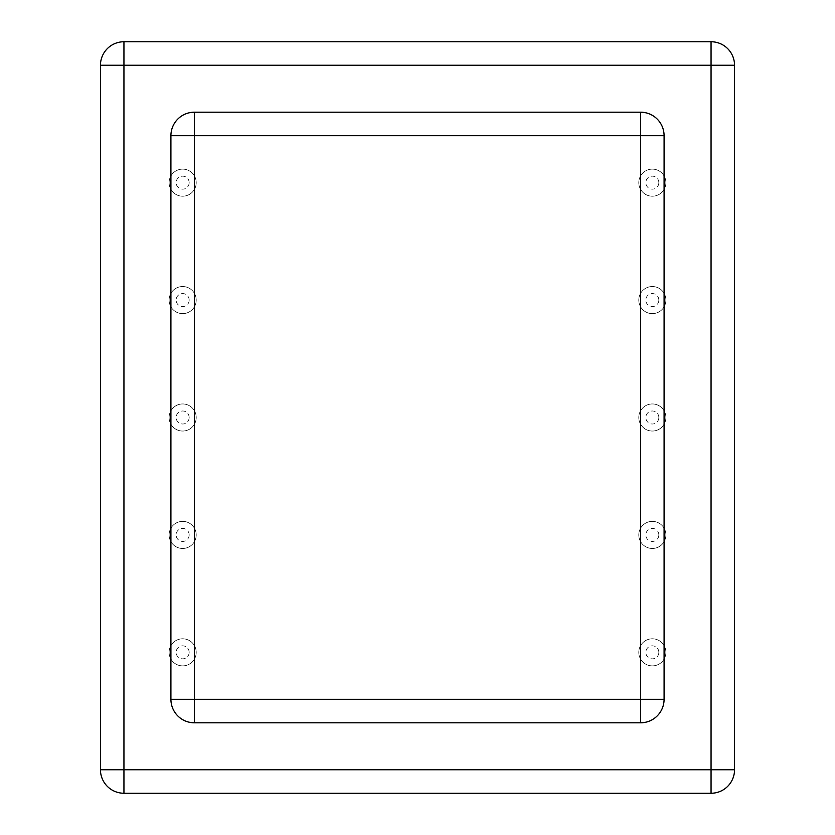 <?xml version="1.0" encoding="UTF-8"?>
<svg xmlns="http://www.w3.org/2000/svg" width="835" height="835" viewBox="0 0 835 835"><rect width="100%" height="100%" fill="white"/><g stroke="black" fill="none" stroke-linecap="round" stroke-linejoin="round"><path stroke-width="0.63" stroke-dasharray="4.17 3.13" d="M665.892 652.344A13.548 13.548 0 0 0 645.57 640.612A13.548 13.548 0 0 0 645.57 664.076A13.548 13.548 0 0 0 665.892 652.344A13.548 13.548 0 0 0 645.57 640.612A13.548 13.548 0 0 0 645.57 664.076A13.548 13.548 0 0 0 665.892 652.344A13.548 13.548 0 0 0 645.57 640.612A13.548 13.548 0 0 0 645.57 664.076A13.548 13.548 0 0 0 665.892 652.344M665.892 534.922A13.548 13.548 0 0 0 645.57 523.19A13.548 13.548 0 0 0 645.57 546.654A13.548 13.548 0 0 0 665.892 534.922A13.548 13.548 0 0 0 645.57 523.19A13.548 13.548 0 0 0 645.57 546.654A13.548 13.548 0 0 0 665.892 534.922A13.548 13.548 0 0 0 645.57 523.19A13.548 13.548 0 0 0 645.57 546.654A13.548 13.548 0 0 0 665.892 534.922M665.892 417.5A13.548 13.548 0 0 0 645.57 405.768A13.548 13.548 0 0 0 645.57 429.232A13.548 13.548 0 0 0 665.892 417.5A13.548 13.548 0 0 0 645.57 405.768A13.548 13.548 0 0 0 645.57 429.232A13.548 13.548 0 0 0 665.892 417.5A13.548 13.548 0 0 0 645.57 405.768A13.548 13.548 0 0 0 645.57 429.232A13.548 13.548 0 0 0 665.892 417.5M665.892 300.078A13.548 13.548 0 0 0 645.57 288.346A13.548 13.548 0 0 0 645.57 311.81A13.548 13.548 0 0 0 665.892 300.078A13.548 13.548 0 0 0 645.57 288.346A13.548 13.548 0 0 0 645.57 311.81A13.548 13.548 0 0 0 665.892 300.078A13.548 13.548 0 0 0 645.57 288.346A13.548 13.548 0 0 0 645.57 311.81A13.548 13.548 0 0 0 665.892 300.078M665.892 182.656A13.548 13.548 0 0 0 645.57 170.924A13.548 13.548 0 0 0 645.57 194.388A13.548 13.548 0 0 0 665.892 182.656A13.548 13.548 0 0 0 645.57 170.924A13.548 13.548 0 0 0 645.57 194.388A13.548 13.548 0 0 0 665.892 182.656A13.548 13.548 0 0 0 645.57 170.924A13.548 13.548 0 0 0 645.57 194.388A13.548 13.548 0 0 0 665.892 182.656M196.204 182.656A13.548 13.548 0 0 0 175.882 170.924A13.548 13.548 0 0 0 175.882 194.388A13.548 13.548 0 0 0 196.204 182.656A13.548 13.548 0 0 0 175.882 170.924A13.548 13.548 0 0 0 175.882 194.388A13.548 13.548 0 0 0 196.204 182.656A13.548 13.548 0 0 0 175.882 170.924A13.548 13.548 0 0 0 175.882 194.388A13.548 13.548 0 0 0 196.204 182.656M196.204 300.078A13.548 13.548 0 0 0 175.882 288.346A13.548 13.548 0 0 0 175.882 311.81A13.548 13.548 0 0 0 196.204 300.078A13.548 13.548 0 0 0 175.882 288.346A13.548 13.548 0 0 0 175.882 311.81A13.548 13.548 0 0 0 196.204 300.078A13.548 13.548 0 0 0 175.882 288.346A13.548 13.548 0 0 0 175.882 311.81A13.548 13.548 0 0 0 196.204 300.078M196.204 417.5A13.548 13.548 0 0 0 175.882 405.768A13.548 13.548 0 0 0 175.882 429.232A13.548 13.548 0 0 0 196.204 417.5A13.548 13.548 0 0 0 175.882 405.768A13.548 13.548 0 0 0 175.882 429.232A13.548 13.548 0 0 0 196.204 417.5A13.548 13.548 0 0 0 175.882 405.768A13.548 13.548 0 0 0 175.882 429.232A13.548 13.548 0 0 0 196.204 417.5M196.204 652.344A13.548 13.548 0 0 0 175.882 640.612A13.548 13.548 0 0 0 175.882 664.076A13.548 13.548 0 0 0 196.204 652.344A13.548 13.548 0 0 0 175.882 640.612A13.548 13.548 0 0 0 175.882 664.076A13.548 13.548 0 0 0 196.204 652.344A13.548 13.548 0 0 0 175.882 640.612A13.548 13.548 0 0 0 175.882 664.076A13.548 13.548 0 0 0 196.204 652.344M196.204 534.922A13.548 13.548 0 0 0 175.882 523.19A13.548 13.548 0 0 0 175.882 546.654A13.548 13.548 0 0 0 196.204 534.922A13.548 13.548 0 0 0 175.882 523.19A13.548 13.548 0 0 0 175.882 546.654A13.548 13.548 0 0 0 196.204 534.922A13.548 13.548 0 0 0 175.882 523.19A13.548 13.548 0 0 0 175.882 546.654A13.548 13.548 0 0 0 196.204 534.922M194.398 722.797L640.602 722.797A23.484 23.484 0 0 0 664.086 699.312L664.086 135.688A23.484 23.484 0 0 0 640.602 112.203L194.398 112.203A23.484 23.484 0 0 0 170.914 135.688L170.914 699.312A23.484 23.484 0 0 0 194.398 722.797M734.539 65.234L734.539 769.766A23.484 23.484 0 0 1 711.055 793.25L123.945 793.25A23.484 23.484 0 0 1 100.461 769.766L100.461 65.234A23.484 23.484 0 0 1 123.945 41.75L711.055 41.75A23.484 23.484 0 0 1 734.539 65.234M658.846 652.344A6.503 6.503 0 0 0 649.087 646.707A6.503 6.503 0 0 0 649.087 657.98A6.503 6.503 0 0 0 658.846 652.344M658.846 534.922A6.503 6.503 0 0 0 649.087 529.286A6.503 6.503 0 0 0 649.087 540.558A6.503 6.503 0 0 0 658.846 534.922M658.846 417.5A6.503 6.503 0 0 0 649.087 411.864A6.503 6.503 0 0 0 649.087 423.136A6.503 6.503 0 0 0 658.846 417.5M658.846 300.078A6.503 6.503 0 0 0 649.087 294.442A6.503 6.503 0 0 0 649.087 305.714A6.503 6.503 0 0 0 658.846 300.078M658.846 182.656A6.503 6.503 0 0 0 649.087 177.02A6.503 6.503 0 0 0 649.087 188.292A6.503 6.503 0 0 0 658.846 182.656M189.159 182.656A6.503 6.503 0 0 0 179.4 177.02A6.503 6.503 0 0 0 179.4 188.292A6.503 6.503 0 0 0 189.159 182.656M189.159 300.078A6.503 6.503 0 0 0 179.4 294.442A6.503 6.503 0 0 0 179.4 305.714A6.503 6.503 0 0 0 189.159 300.078M189.159 417.5A6.503 6.503 0 0 0 179.4 411.864A6.503 6.503 0 0 0 179.4 423.136A6.503 6.503 0 0 0 189.159 417.5M189.159 652.344A6.503 6.503 0 0 0 179.4 646.707A6.503 6.503 0 0 0 179.4 657.98A6.503 6.503 0 0 0 189.159 652.344M189.159 534.922A6.503 6.503 0 0 0 179.4 529.286A6.503 6.503 0 0 0 179.4 540.558A6.503 6.503 0 0 0 189.159 534.922"/><path stroke-width="1.25" d="M640.602 722.797L194.398 722.797A23.484 23.484 0 0 1 170.914 699.312L170.914 135.688A23.484 23.484 0 0 1 194.398 112.203L640.602 112.203A23.484 23.484 0 0 1 664.086 135.688L664.086 699.312A23.484 23.484 0 0 1 640.602 722.797L640.602 699.312L194.398 699.312L194.398 135.688L640.602 135.688L640.602 699.312L664.086 699.312M734.539 65.234L734.539 769.766A23.484 23.484 0 0 1 711.055 793.25L123.945 793.25A23.484 23.484 0 0 1 100.461 769.766L100.461 65.234A23.484 23.484 0 0 1 123.945 41.75L711.055 41.75A23.484 23.484 0 0 1 734.539 65.234L711.055 65.234L711.055 769.766L123.945 769.766L123.945 65.234L711.055 65.234L711.055 41.75M194.398 722.797L194.398 699.312L170.914 699.312M664.086 135.688L640.602 135.688L640.602 112.203M194.398 112.203L194.398 135.688L170.914 135.688A23.484 23.484 0 0 1 194.398 112.203M734.539 769.766L711.055 769.766L711.055 793.25M123.945 41.75L123.945 65.234L100.461 65.234M123.945 793.25L123.945 769.766L100.461 769.766"/></g></svg>
